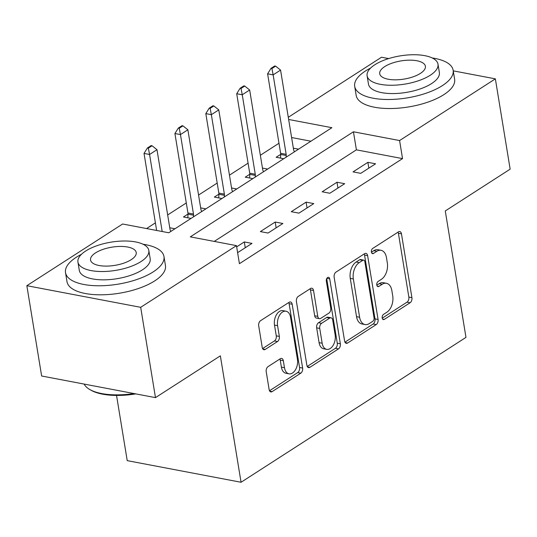 <?xml version="1.0" encoding="UTF-8"?>
<svg xmlns="http://www.w3.org/2000/svg" width="537" height="537" viewBox="0 0 537 537"><rect width="100%" height="100%" fill="white"/><g stroke="black" fill="none" stroke-linecap="round" stroke-linejoin="round"><path stroke-width="0.81" d="M382.196 317.991A2.739 1.698 100.8 0 0 383.378 319.589A2.739 1.698 100.8 0 0 384.297 319.381L410.073 302.774A3.92 2.43 100.8 0 0 411.919 297.666L401.468 233.843A3.92 2.43 100.8 0 0 399.776 231.561A3.92 2.43 100.8 0 0 398.461 231.863L372.685 248.463A2.739 1.698 100.8 0 0 371.396 252.041A2.739 1.698 100.8 0 0 372.577 253.639A2.739 1.698 100.8 0 0 373.497 253.43L376.833 251.282A12.532 7.766 100.8 0 1 381.035 250.309A12.532 7.766 100.8 0 1 386.459 257.626L387.325 262.942A12.532 7.766 100.8 0 1 381.424 279.294L378.088 281.442A2.739 1.698 100.8 0 0 376.793 285.013A2.739 1.698 100.8 0 0 377.981 286.617A2.739 1.698 100.8 0 0 378.9 286.402L382.237 284.254A12.532 7.766 100.8 0 1 386.432 283.288A12.532 7.766 100.8 0 1 391.856 290.598L392.728 295.921A12.532 7.766 100.8 0 1 386.821 312.265L383.485 314.413A2.739 1.698 100.8 0 0 382.196 317.991M268.064 366.617A3.92 2.43 100.8 0 0 266.218 371.725L269.151 389.634A3.92 2.43 100.8 0 0 270.843 391.916A3.92 2.43 100.8 0 0 272.152 391.614L300.78 373.175A3.92 2.43 100.8 0 0 302.626 368.067L292.175 304.244A3.92 2.43 100.8 0 0 290.483 301.962A3.92 2.43 100.8 0 0 289.168 302.264L260.539 320.703A3.92 2.43 100.8 0 0 258.7 325.811L262.237 347.439A3.92 2.43 100.8 0 0 263.935 349.728A3.92 2.43 100.8 0 0 265.244 349.419L277.495 341.532A3.92 2.43 100.8 0 0 279.341 336.424L277.589 325.697A10.478 6.491 100.8 0 1 279.508 315.353A10.478 6.491 100.8 0 1 286.033 311.225A10.478 6.491 100.8 0 1 290.564 317.333L297.444 359.354A10.478 6.491 100.8 0 1 295.525 369.691A10.478 6.491 100.8 0 1 289 373.826A10.478 6.491 100.8 0 1 284.469 367.711L283.321 360.71A3.92 2.43 100.8 0 0 281.623 358.427A3.92 2.43 100.8 0 0 280.314 358.729L268.064 366.617M453.248 70.857L495.362 78.858L510.15 169.162L445.274 210.954L465.975 337.384L241.059 482.266L220.358 355.836L155.475 397.628L140.687 307.318L26.85 285.697L122.624 224.003L168.772 232.769L331.9 127.692L288.651 119.476M495.362 78.858L399.588 140.553L353.44 131.787L190.313 236.864L236.461 245.631L140.687 307.318M236.461 245.631L239.421 263.687L402.542 158.61L399.588 140.553M344.6 341.035A3.92 2.43 100.8 0 0 346.291 343.318A3.92 2.43 100.8 0 0 347.607 343.015L376.229 324.576A3.92 2.43 100.8 0 0 378.075 319.468L367.623 255.646A3.92 2.43 100.8 0 0 365.932 253.357A3.92 2.43 100.8 0 0 364.616 253.659L335.994 272.105A3.92 2.43 100.8 0 0 334.148 277.213L344.6 341.035M338.505 348.875L309.883 367.315A3.92 2.43 100.8 0 1 308.567 367.617A3.92 2.43 100.8 0 1 306.875 365.335L296.424 301.512A3.92 2.43 100.8 0 1 298.27 296.404L310.52 288.51A3.92 2.43 100.8 0 1 311.829 288.208A3.92 2.43 100.8 0 1 313.527 290.49L317.763 316.374A3.92 2.43 100.8 0 0 319.461 318.663A3.92 2.43 100.8 0 0 320.77 318.36L328.899 313.125A3.92 2.43 100.8 0 0 330.745 308.016L326.328 281.066A2.739 1.698 100.8 0 1 326.832 278.361A2.739 1.698 100.8 0 1 328.543 277.28A2.739 1.698 100.8 0 1 329.725 278.884L340.351 343.767A3.92 2.43 100.8 0 1 338.505 348.875L335.43 348.291L307.224 366.462M402.542 158.61L356.393 149.843L214.25 241.408M367.879 162.335L353.051 171.887L360.743 173.35L375.571 163.798L367.879 162.335L368.832 168.141M336.988 182.238L322.16 191.79L329.846 193.253L344.68 183.701L336.988 182.238L337.934 188.037M306.09 202.14L291.262 211.692L298.955 213.149L313.783 203.597L306.09 202.14L307.043 207.94M275.199 222.036L260.364 231.588L268.057 233.051L282.885 223.499L275.199 222.036L276.146 227.842M237.616 252.665L251.994 243.402L244.301 241.939L236.663 246.859M278.978 143.251L260.351 155.253M248.087 163.154L229.46 175.156M217.19 183.057L198.562 195.052M186.292 202.959L167.672 214.954M155.401 222.855L146.561 228.554M310.923 141.204L291.604 137.539M280.69 154.341L276.132 157.274L283.731 158.717M293.35 148.178L298.565 149.165M249.792 174.243L245.241 177.176L252.84 178.62M262.452 168.081L267.668 169.068M218.901 194.146L214.344 197.079L221.942 198.522M231.561 187.977L236.77 188.97M188.004 214.048L183.446 216.982L191.051 218.425M200.663 207.879L205.879 208.873M169.766 227.782L174.981 228.769M116.542 395.44L127.222 460.639L241.059 482.266M288.288 117.288L381.525 57.231L388.667 58.587M155.475 397.628L41.638 376.001L26.85 285.697M356.393 149.843L353.44 131.787M244.301 241.939L245.255 247.745M386.432 283.288L383.358 282.704A12.532 7.766 100.8 0 0 379.156 283.67L382.237 284.254M376.826 285.174L379.156 283.67M381.035 250.309L377.954 249.725A12.532 7.766 100.8 0 0 373.759 250.698L376.833 251.282M371.423 252.202L373.759 250.698M382.223 318.146L406.999 302.19A3.92 2.43 100.8 0 0 408.845 297.082L398.394 233.259A3.92 2.43 100.8 0 0 398.045 232.132M344.949 342.163L373.155 323.992A3.92 2.43 100.8 0 0 375.001 318.884L364.549 255.062A3.92 2.43 100.8 0 0 364.2 253.934M372.752 321.327A2.739 1.698 100.8 0 0 374.041 317.756L364.871 261.734A2.739 1.698 100.8 0 0 363.683 260.13A2.739 1.698 100.8 0 0 362.764 260.344L359.246 262.613A12.532 7.766 100.8 0 0 353.339 278.958L359.609 317.253A12.532 7.766 100.8 0 0 365.032 324.563A12.532 7.766 100.8 0 0 369.234 323.596L372.752 321.327M363.683 260.13L360.602 259.546A2.739 1.698 100.8 0 0 359.689 259.76L362.764 260.344M365.032 324.563L361.958 323.979A12.532 7.766 100.8 0 1 356.534 316.669L350.265 278.374A12.532 7.766 100.8 0 1 356.172 262.022L359.689 259.76M319.461 318.663L316.38 318.079A3.92 2.43 100.8 0 1 314.689 315.79L310.446 289.906A3.92 2.43 100.8 0 0 310.097 288.778M326.704 278.609L337.276 343.183L340.351 343.767M322.16 343.237A10.478 6.491 100.8 0 0 326.697 349.345A10.478 6.491 100.8 0 0 333.222 345.217A10.478 6.491 100.8 0 0 335.142 334.873L332.718 320.072A3.92 2.43 100.8 0 0 331.02 317.783A3.92 2.43 100.8 0 0 329.711 318.085L321.582 323.321A3.92 2.43 100.8 0 0 319.737 328.429L322.16 343.237L319.085 342.653A10.478 6.491 100.8 0 0 323.616 348.761L326.697 349.345M331.02 317.783L327.946 317.199A3.92 2.43 100.8 0 0 326.637 317.501L329.711 318.085M319.085 342.653L316.662 327.845A3.92 2.43 100.8 0 1 318.508 322.737L326.637 317.501M335.43 348.291A3.92 2.43 100.8 0 0 337.276 343.183M289 373.826L285.926 373.242A10.478 6.491 100.8 0 1 281.388 367.127L280.24 360.126A3.92 2.43 100.8 0 0 279.891 358.998M286.033 311.225L282.952 310.641A10.478 6.491 100.8 0 0 276.427 314.769A10.478 6.491 100.8 0 0 274.508 325.113L277.589 325.697M262.586 348.567L274.42 340.948A3.92 2.43 100.8 0 0 276.266 335.84L274.508 325.113M269.5 390.761L297.706 372.591A3.92 2.43 100.8 0 0 299.552 367.483L289.101 303.66A3.92 2.43 100.8 0 0 288.752 302.532M294.424 151.83L293.873 150.582A3.987 2.47 -79.2 0 1 293.578 149.561L280.562 70.092L273.145 74.871L286.161 154.341A3.987 2.47 -79.2 0 1 286.221 155.508L286.147 157.166M271.923 68.541L275.629 66.152L274.709 65.977L271.004 68.367L271.923 68.541L273.145 74.871L267.607 73.817L280.623 153.287A3.987 2.47 -79.2 0 1 280.683 154.455L280.515 158.106M280.562 70.092L275.629 66.152M271.004 68.367L267.607 73.817M263.533 171.733L262.976 170.484A3.987 2.47 -79.2 0 1 262.68 169.464L249.665 89.994L242.254 94.767L255.263 174.243A3.987 2.47 -79.2 0 1 255.33 175.411L255.25 177.069M241.032 88.444L244.738 86.054L243.811 85.88L240.106 88.269L241.032 88.444L242.254 94.767L236.716 93.72L249.725 173.189A3.987 2.47 -79.2 0 1 249.792 174.357L249.618 178.009M249.665 89.994L244.738 86.054M240.106 88.269L236.716 93.72M232.635 191.635L232.078 190.387A3.987 2.47 -79.2 0 1 231.783 189.366L218.774 109.897L211.356 114.67L224.372 194.139A3.987 2.47 -79.2 0 1 224.432 195.314L224.359 196.965M210.135 108.34L213.84 105.957L212.921 105.782L209.208 108.165L210.135 108.34L211.356 114.67L205.819 113.616L218.834 193.092A3.987 2.47 -79.2 0 1 218.895 194.26L218.72 197.911M218.774 109.897L213.84 105.957M209.208 108.165L205.819 113.616M201.737 211.538L201.187 210.282A3.987 2.47 -79.2 0 1 200.892 209.269L187.876 129.793L180.459 134.572L193.474 214.041A3.987 2.47 -79.2 0 1 193.542 215.209L193.461 216.867M179.237 128.242L182.949 125.853L182.023 125.678L178.318 128.068L179.237 128.242L180.459 134.572L174.921 133.518L187.937 212.988A3.987 2.47 -79.2 0 1 188.004 214.162L187.829 217.814M187.876 129.793L182.949 125.853M178.318 128.068L174.921 133.518M170.847 231.434L170.289 230.185A3.987 2.47 -79.2 0 1 169.994 229.165L156.985 149.695L149.568 154.475L162.181 231.521M148.346 148.145L152.052 145.755L151.132 145.581L147.42 147.97L148.346 148.145L149.568 154.475L144.03 153.421L156.643 230.467M156.985 149.695L152.052 145.755M147.42 147.97L144.03 153.421M370.617 68.051A49.881 19.869 -9.3 0 0 365.462 70.998A49.881 19.869 -9.3 0 0 354.695 86.363A49.881 19.869 -9.3 0 0 389.07 99.499A49.881 19.869 -9.3 0 0 442.381 85.611A49.881 19.869 -9.3 0 0 453.147 70.24A49.881 19.869 -9.3 0 0 432.211 57.962M354.695 86.363L356.172 95.398A49.881 19.869 -9.3 0 0 390.547 108.528A49.881 19.869 -9.3 0 0 443.857 94.64A49.881 19.869 -9.3 0 0 454.624 79.275L453.147 70.24M438.004 64.192L439.36 72.502A35.912 14.304 170.7 0 1 431.607 83.564A35.912 14.304 170.7 0 1 393.225 93.566A35.912 14.304 170.7 0 1 368.476 84.108L367.113 75.798A35.912 14.304 -9.3 0 0 391.862 85.255A35.912 14.304 -9.3 0 0 430.251 75.254A35.912 14.304 -9.3 0 0 438.004 64.192A35.912 14.304 -9.3 0 0 413.255 54.734A35.912 14.304 -9.3 0 0 374.866 64.735A35.912 14.304 -9.3 0 0 367.113 75.798M384.714 66.608A23.145 9.216 -9.3 0 0 379.719 73.737A23.145 9.216 -9.3 0 0 395.668 79.832A23.145 9.216 -9.3 0 0 420.404 73.388A23.145 9.216 -9.3 0 0 425.398 66.252A23.145 9.216 -9.3 0 0 409.449 60.164A23.145 9.216 -9.3 0 0 384.714 66.608M81.443 254.323A49.881 19.869 -9.3 0 0 76.288 257.27A49.881 19.869 -9.3 0 0 65.514 272.635A49.881 19.869 -9.3 0 0 99.889 285.771A49.881 19.869 -9.3 0 0 153.199 271.883A49.881 19.869 -9.3 0 0 163.966 256.518A49.881 19.869 -9.3 0 0 143.037 244.234M65.514 272.635L66.997 281.67A49.881 19.869 -9.3 0 0 101.372 294.806A49.881 19.869 -9.3 0 0 154.683 280.911A49.881 19.869 -9.3 0 0 165.45 265.547L163.966 256.518M148.823 250.464L150.185 258.774A35.912 14.304 170.7 0 1 142.433 269.836A35.912 14.304 170.7 0 1 104.05 279.837A35.912 14.304 170.7 0 1 79.301 270.38L77.939 262.076A35.912 14.304 -9.3 0 0 102.688 271.527A35.912 14.304 -9.3 0 0 141.07 261.526A35.912 14.304 -9.3 0 0 148.823 250.464A35.912 14.304 -9.3 0 0 124.074 241.006A35.912 14.304 -9.3 0 0 85.692 251.007A35.912 14.304 -9.3 0 0 77.939 262.076M95.539 252.88A23.145 9.216 -9.3 0 0 90.538 260.009A23.145 9.216 -9.3 0 0 106.494 266.104A23.145 9.216 -9.3 0 0 131.229 259.66A23.145 9.216 -9.3 0 0 136.223 252.531A23.145 9.216 -9.3 0 0 120.275 246.436A23.145 9.216 -9.3 0 0 95.539 252.88M84.148 384.076A49.881 19.869 -9.3 0 0 89.659 389.446A49.881 19.869 -9.3 0 0 134.028 393.554M135.848 393.896A48.686 19.392 170.7 0 1 90.867 390.151L89.659 389.446M382.606 319.059L384.297 319.381M371.805 253.108L373.497 253.43M377.202 286.08L378.9 286.402M398.394 233.259L401.468 233.843M408.845 297.082L411.919 297.666M406.999 302.19L410.073 302.774M364.549 255.062L367.623 255.646M375.001 318.884L378.075 319.468M373.155 323.992L376.229 324.576M345.184 342.552L347.607 343.015M356.172 262.022L359.246 262.613M350.265 278.374L353.339 278.958M356.534 316.669L359.609 317.253M307.459 366.858L309.883 367.315M310.446 289.906L313.527 290.49M314.689 315.79L317.763 316.374M326.852 278.334L329.725 278.884M318.508 322.737L321.582 323.321M316.662 327.845L319.737 328.429M280.24 360.126L283.321 360.71M281.388 367.127L284.469 367.711M276.266 335.84L279.341 336.424M274.42 340.948L277.495 341.532M262.821 348.963L265.244 349.419M289.101 303.66L292.175 304.244M299.552 367.483L302.626 368.067M297.706 372.591L300.78 373.175M269.735 391.158L272.152 391.614M280.683 154.455L286.221 155.508M280.623 153.287L286.161 154.341M249.792 174.357L255.33 175.411M249.725 173.189L255.263 174.243M218.895 194.26L224.432 195.314M218.834 193.092L224.372 194.139M188.004 214.162L193.542 215.209M187.937 212.988L193.474 214.041"/></g></svg>
